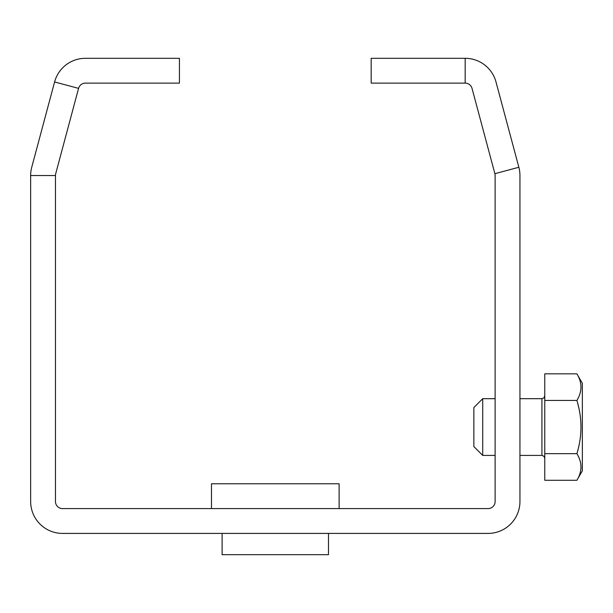 <?xml version="1.0" encoding="UTF-8"?>
<svg xmlns="http://www.w3.org/2000/svg" width="613" height="613" viewBox="0 0 613 613"><rect width="100%" height="100%" fill="white"/><g stroke="black" fill="none" stroke-linecap="round" stroke-linejoin="round"><path stroke-width="0.92" d="M78.571 88.379L55.714 173.694A7.088 7.088 0 0 0 55.469 175.525L55.469 501.511A7.088 7.088 0 0 0 62.564 508.598L488.04 508.598A7.088 7.088 0 0 0 495.128 501.511L495.128 175.525A7.088 7.088 0 0 0 494.883 173.694L472.025 88.379A7.088 7.088 0 0 0 465.175 83.123L371.171 83.123L371.171 58.304L465.175 58.304A31.914 31.914 0 0 1 496.001 81.958L518.859 167.265A31.914 31.914 0 0 1 519.947 175.525L519.947 501.511A31.914 31.914 0 0 1 488.04 533.417L62.564 533.417A31.914 31.914 0 0 1 30.65 501.511L30.65 175.525A31.914 31.914 0 0 1 31.738 167.265L54.595 81.958A31.914 31.914 0 0 1 85.422 58.304L179.425 58.304L179.425 83.123L85.422 83.123A7.088 7.088 0 0 0 78.571 88.379L54.595 81.958M495.128 455.413L482.715 455.413L482.715 398.688L495.128 398.688M482.715 455.413L473.857 446.555L473.857 407.553L482.715 398.688M544.765 453.666L576.902 453.666C582.312 435.92 582.312 418.181 576.902 400.442C582.312 391.569 582.312 382.696 576.902 373.83L544.765 373.83L544.765 480.278L576.902 480.278C582.312 471.405 582.312 462.531 576.902 453.666L577.025 453.881M328.484 533.417L328.484 554.696L222.113 554.696L222.113 533.417M339.119 508.598L339.119 483.78L211.477 483.78L211.477 508.598M578.051 455.781L578.312 456.302M578.534 456.785L579.055 457.957M581.017 467.106L580.986 468.148M580.963 468.432L580.925 468.937M579.967 473.527L579.791 474.056M544.765 400.442L576.902 400.442L577.086 401.071M577.998 375.853L578.289 376.42M578.159 398.105L577.952 398.511M577.599 402.948L578.457 406.358M578.649 407.17L578.963 408.58M579.093 409.216L579.431 410.894M580.473 436.448L580.289 437.912M580.143 438.992L579.814 441.084M578.894 445.835L578.756 446.456M578.557 447.329L578.465 447.728M578.151 449.015L577.369 452.003M576.902 480.278L582.35 470.838L582.35 383.263L576.902 373.83M519.947 455.413L541.93 455.413L541.93 398.688L519.947 398.688M494.883 173.694L518.859 167.265M465.175 83.123L465.175 58.304M55.469 175.525L30.65 175.525M541.93 398.688L543.923 397.868L544.765 395.852M541.93 455.413L543.923 456.233L544.765 458.256"/></g></svg>
